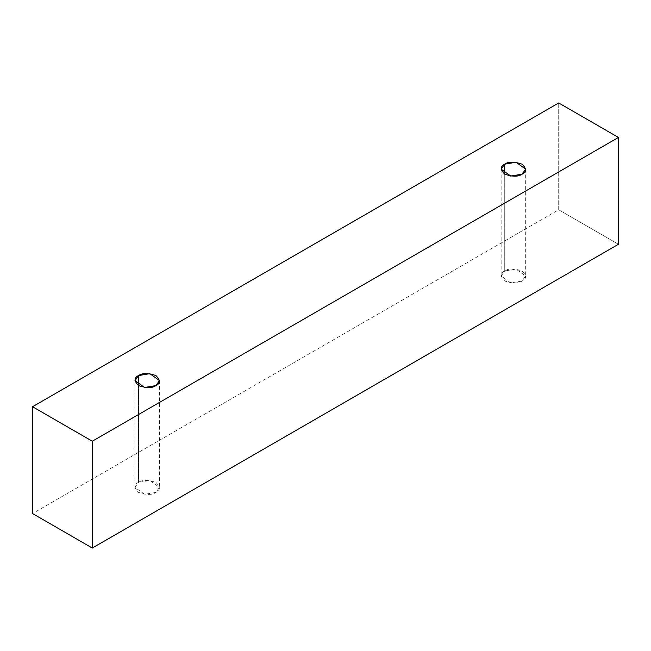 <?xml version="1.0" encoding="UTF-8"?>
<svg xmlns="http://www.w3.org/2000/svg" width="651" height="651" viewBox="0 0 651 651"><rect width="100%" height="100%" fill="white"/><g stroke="black" fill="none" stroke-linecap="round" stroke-linejoin="round"><path stroke-width="0.49" stroke-dasharray="3.25 2.44" d="M618.45 244.271L558.704 209.777L558.704 102.956L558.704 209.777L32.55 513.549L558.704 209.777L618.45 244.271M138.549 482.391C133.96 484.474 133.96 487.819 138.549 492.408C146.508 495.061 152.293 495.061 155.898 492.408C160.488 490.325 160.488 486.989 155.898 482.391C147.94 479.738 142.162 479.738 138.549 482.391L149.844 480.487L159.487 487.404L155.898 492.408L144.603 494.321L134.96 487.404L138.549 482.391L138.549 385.587L138.549 482.391M504.737 270.979C500.147 273.062 500.147 276.398 504.737 280.996C512.695 283.641 518.481 283.641 522.086 280.996C526.675 278.913 526.675 275.568 522.086 270.979C514.127 268.326 508.35 268.326 504.737 270.979L516.031 269.066L525.674 275.983L522.086 280.996L510.791 282.9L501.148 275.983L504.737 270.979L504.737 174.167L504.737 270.979M501.148 169.162L501.148 275.983M525.674 169.162L525.674 275.983M134.96 380.583L134.96 487.404M159.487 380.583L159.487 487.404"/><path stroke-width="0.98" d="M92.296 548.044L618.45 244.271L618.45 137.451L92.296 441.223L92.296 548.044L92.296 441.223L32.55 406.729L558.704 102.956L618.45 137.451L618.45 244.271L92.296 548.044L32.55 513.549L32.55 406.729L32.55 513.549L92.296 548.044M92.296 441.223L618.45 137.451L558.704 102.956L32.55 406.729L92.296 441.223M138.549 375.57C142.162 372.917 147.94 372.917 155.898 375.57C160.488 380.168 160.488 383.504 155.898 385.587C152.293 388.24 146.508 388.24 138.549 385.587C133.96 380.99 133.96 377.653 138.549 375.57L134.96 380.583L144.603 387.5L155.898 385.587L159.487 380.583L149.844 373.658L138.549 375.57L138.549 385.587L138.549 375.57M504.737 164.158C508.35 161.505 514.127 161.505 522.086 164.158C526.675 168.747 526.675 172.084 522.086 174.167C518.481 176.82 512.695 176.82 504.737 174.167C500.147 169.577 500.147 166.241 504.737 164.158L501.148 169.162L510.791 176.079L522.086 174.167L525.674 169.162L516.031 162.245L504.737 164.158L504.737 174.167L504.737 164.158"/></g></svg>
